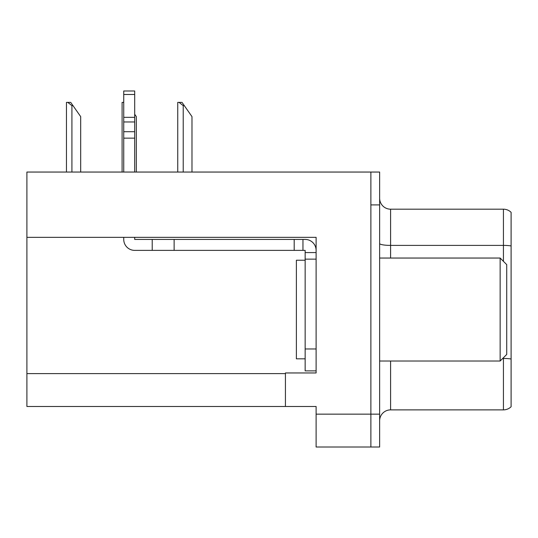 <?xml version="1.0" encoding="UTF-8"?>
<svg xmlns="http://www.w3.org/2000/svg" width="538" height="538" viewBox="0 0 538 538"><rect width="100%" height="100%" fill="white"/><g stroke="black" fill="none" stroke-linecap="round" stroke-linejoin="round"><path stroke-width="0.81" d="M316.109 259.141L316.109 348.967L305.147 348.967L305.147 370.877L316.109 370.877L316.109 348.967L316.109 372.962L285.429 372.962L285.429 406.479L26.9 406.479L26.9 237.339L316.109 237.339L316.109 259.141L305.147 259.141L305.147 250.378L302.955 250.378L302.955 239.423L305.147 239.423A10.955 10.955 0 0 1 316.102 250.385M285.429 406.479L316.109 406.479L316.109 447.017L370.877 447.017L370.877 414.152L370.877 447.017L379.64 447.017L379.64 414.152L370.877 414.152L370.877 172.052L26.9 172.052L26.9 237.339M379.64 420.83A10.955 10.955 0 0 1 390.595 409.875L503.433 409.875L503.433 357.736M370.877 172.052L379.64 172.052L379.64 204.917L370.877 204.917L370.877 414.152L316.109 414.152M511.1 212.322A10.955 10.955 0 0 0 503.433 209.188A10.955 10.955 0 0 1 511.1 212.322L511.1 406.748A10.955 10.955 0 0 1 503.433 409.875M379.64 204.917L379.64 414.152M511.1 245.94A10.955 1.903 180 0 0 503.433 245.395L503.433 209.188L390.595 209.188A10.955 10.955 0 0 1 379.64 198.233A10.955 10.955 0 0 0 390.595 209.188L390.595 258.045M184.319 105.663L183.223 105.663L179.08 102.381L182.019 102.381L191.985 116.618L191.985 172.052M177.748 172.052L177.748 102.381L179.08 102.381M136.336 172.052L136.336 116.618L134.695 114.271M122.099 172.052L122.099 102.381L123.431 102.381L123.74 102.953M73.02 105.663L71.924 105.663L67.781 102.381L70.713 102.381L80.687 116.618L80.687 172.052M66.45 172.052L66.45 102.381L67.781 102.381M305.147 260.237L296.384 260.237L296.384 358.826L305.147 358.826M500.145 361.018L506.715 354.448L506.715 264.615L500.145 258.045L500.145 361.018L379.64 361.018M379.64 258.045L500.145 258.045M123.74 237.339L123.74 239.423A10.955 10.955 0 0 0 134.695 250.378L152.22 250.378L152.22 239.423L302.955 239.423M316.109 252.571L305.147 252.571M305.147 348.967L305.147 259.141M305.147 370.877L316.109 370.877M152.22 250.378L294.192 250.378L294.192 239.423M302.955 250.378L294.192 250.378M134.695 237.339L134.695 239.423L152.22 239.423M123.74 172.052L123.74 138.145L134.695 138.145L134.695 172.052M134.695 94.48L123.74 94.48L123.74 90.983L134.695 90.983L134.695 138.145M123.74 138.145L123.74 131.716L134.695 131.716M134.695 121.958L123.74 121.958L123.74 94.48M123.74 121.958L123.74 131.716M134.695 117.345L123.74 117.345M26.9 373.621L285.429 373.621M390.595 361.018L390.595 409.875M503.433 261.334L503.433 245.395L390.595 245.395A10.955 1.903 -0 0 1 379.64 243.492M511.1 358.994A10.955 1.903 180 0 0 503.433 358.449L502.714 358.449M183.223 172.052L183.223 105.663M71.924 172.052L71.924 105.663M174.13 250.378L174.13 239.423"/></g></svg>
